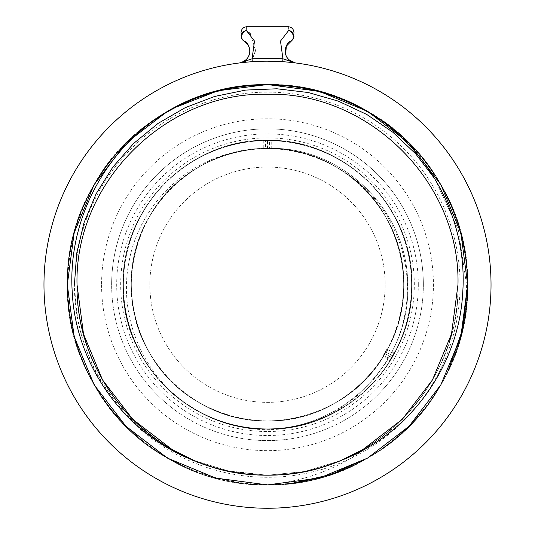 <?xml version="1.0" encoding="UTF-8"?>
<svg xmlns="http://www.w3.org/2000/svg" width="535" height="535" viewBox="0 0 535 535"><rect width="100%" height="100%" fill="white"/><g stroke="black" fill="none" stroke-linecap="round" stroke-linejoin="round"><path stroke-width="0.4" stroke-dasharray="2.67 2.01" d="M385.146 284.72A117.646 117.646 0 0 1 267.5 402.367A117.646 117.646 0 0 1 149.853 284.72A117.646 117.646 0 0 1 267.5 167.067A117.646 117.646 0 0 1 385.146 284.72A117.646 117.646 0 0 1 267.5 402.367A117.646 117.646 0 0 1 149.853 284.72A117.646 117.646 0 0 1 267.5 167.067A117.646 117.646 0 0 1 385.146 284.72M390.082 360.59L395.278 351.595L390.082 360.59M389.306 361.934L388.718 362.095L389.547 360.65L395.118 351.007L388.718 362.095L395.118 351.007L395.278 351.595M264.236 140.618L273.465 140.618L264.236 140.618M267.5 141.053L261.1 141.053L267.5 141.053M267.5 61.184L252.259 61.706L267.5 61.184A223.53 223.53 0 0 0 43.97 284.72A223.53 223.53 0 0 0 267.5 508.25A223.53 223.53 0 0 0 491.03 284.72A223.53 223.53 0 0 0 267.5 61.184L285.743 61.933L282.741 61.706L282.935 58.79L280.494 41.095L288.592 30.535A5.838 4.942 -119.9 0 1 293.147 35.384A5.838 4.942 -119.9 0 1 291.047 41.068L291.501 40.774M287.823 62.107L289.97 62.314L287.83 62.113M123.404 284.72A144.096 144.096 0 0 0 267.5 428.816A144.096 144.096 0 0 0 411.596 284.72A144.096 144.096 0 0 0 267.5 140.618A144.096 144.096 0 0 0 123.404 284.72A144.096 144.096 0 0 0 267.5 428.816A144.096 144.096 0 0 0 411.596 284.72A144.096 144.096 0 0 0 267.5 140.618A144.096 144.096 0 0 0 123.404 284.72A144.096 144.096 0 0 1 267.5 140.618A144.096 144.096 0 0 1 411.596 284.72A144.096 144.096 0 0 0 267.5 140.618A144.096 144.096 0 0 0 123.404 284.72M267.5 140.618C259.241 140.772 259.241 140.772 267.5 140.618C259.241 140.772 259.241 140.772 267.5 140.618C275.759 140.772 275.759 140.772 267.5 140.618C275.759 140.772 275.759 140.772 267.5 140.618M190.025 406.58C148.777 380.813 122.736 333.231 123.09 284.72C121.104 207.553 190.34 138.318 267.5 140.31C344.66 138.318 413.896 207.553 411.91 284.72C413.896 207.553 344.66 138.318 267.5 140.31C190.34 138.318 121.104 207.553 123.09 284.72C121.104 207.553 190.34 138.318 267.5 140.31C344.66 138.318 413.896 207.553 411.91 284.72C413.896 207.553 344.66 138.318 267.5 140.31C190.34 138.318 121.104 207.553 123.09 284.72C121.104 207.553 190.34 138.318 267.5 140.31C344.66 138.318 413.896 207.553 411.91 284.72C413.896 207.553 344.66 138.318 267.5 140.31C190.34 138.318 121.104 207.553 123.09 284.72C121.104 207.553 190.34 138.318 267.5 140.31C344.66 138.318 413.896 207.553 411.91 284.72C413.896 207.553 344.66 138.318 267.5 140.31C190.34 138.318 121.104 207.553 123.09 284.72C121.104 207.553 190.34 138.318 267.5 140.31C344.66 138.318 413.896 207.553 411.91 284.72C413.896 207.553 344.66 138.318 267.5 140.31C190.34 138.318 121.104 207.553 123.09 284.72C121.104 207.553 190.34 138.318 267.5 140.31C344.66 138.318 413.896 207.553 411.91 284.72C413.896 207.553 344.66 138.318 267.5 140.31C190.34 138.318 121.104 207.553 123.09 284.72C121.104 207.553 190.34 138.318 267.5 140.31C344.66 138.318 413.896 207.553 411.91 284.72C413.869 207.433 344.52 138.271 267.5 140.31C190.34 138.318 121.104 207.553 123.09 284.72C121.104 207.553 190.34 138.318 267.5 140.31C344.948 138.304 413.896 207.854 411.91 284.72A144.41 144.41 0 0 0 267.5 140.31A144.41 144.41 0 0 0 123.09 284.72C121.104 361.881 190.34 431.116 267.5 429.123C344.66 431.116 413.896 361.881 411.91 284.72C413.896 361.881 344.66 431.116 267.5 429.123C190.34 431.116 121.104 361.881 123.09 284.72C121.104 361.881 190.34 431.116 267.5 429.123C344.66 431.116 413.896 361.881 411.91 284.72C413.896 361.881 344.66 431.116 267.5 429.123C190.34 431.116 121.104 361.881 123.09 284.72C121.104 361.881 190.34 431.116 267.5 429.123C344.66 431.116 413.896 361.881 411.91 284.72C413.896 361.881 344.66 431.116 267.5 429.123C190.34 431.116 121.104 361.881 123.09 284.72C121.104 361.881 190.34 431.116 267.5 429.123C344.66 431.116 413.896 361.881 411.91 284.72C413.896 361.881 344.66 431.116 267.5 429.123C190.34 431.116 121.104 361.881 123.09 284.72C121.104 361.881 190.34 431.116 267.5 429.123C344.66 431.116 413.896 361.881 411.91 284.72C413.896 361.881 344.66 431.116 267.5 429.123C190.34 431.116 121.104 361.881 123.09 284.72C121.104 361.881 190.34 431.116 267.5 429.123C344.66 431.116 413.896 361.881 411.91 284.72C413.896 361.881 344.66 431.116 267.5 429.123C190.34 431.116 121.104 361.881 123.09 284.72A144.41 144.41 0 0 0 267.5 429.123A144.41 144.41 0 0 0 411.91 284.72C413.896 361.881 344.66 431.116 267.5 429.123C190.34 431.116 121.104 361.881 123.09 284.72C120 373.845 212.856 448.123 299.072 425.633A144.41 144.41 0 0 1 190.025 406.58C143.5 376.225 118.235 317.295 128.821 262.866C138.07 208.142 183.237 161.777 237.707 151.759C274.395 144.109 308.688 150.101 340.601 169.729C388.865 198.024 415.193 256.787 405.329 311.423C396.823 366.127 352.853 412.966 299.072 425.633M267.5 429.123C344.948 431.13 413.896 361.58 411.91 284.72C413.869 362.001 344.513 431.163 267.5 429.123L267.5 429.123M423.359 284.72A155.859 155.859 0 0 0 267.5 128.855A155.859 155.859 0 0 0 111.641 284.72A155.859 155.859 0 0 0 267.5 440.579A155.859 155.859 0 0 0 423.359 284.72A155.859 155.859 0 0 0 267.5 128.855A155.859 155.859 0 0 0 111.641 284.72A155.859 155.859 0 0 0 267.5 440.579A155.859 155.859 0 0 0 423.359 284.72A155.859 155.859 0 0 0 267.5 128.855A155.859 155.859 0 0 0 111.641 284.72M340.487 460.655L304.589 471.542L267.5 475.194L230.411 471.542L194.513 460.655L230.411 471.542L267.5 475.194L304.589 471.542L340.487 460.655L304.589 471.542L267.5 475.194L225.937 470.599A190.473 190.473 0 0 0 370.287 445.073C424.375 411 458.435 348.466 457.973 284.72C460.602 386.491 369.277 477.815 267.5 475.194C165.723 477.815 74.398 386.491 77.027 284.72C74.398 386.491 165.723 477.815 267.5 475.194C369.277 477.815 460.602 386.491 457.973 284.72C460.602 182.943 369.277 91.619 267.5 94.24C165.723 91.619 74.398 182.943 77.027 284.72C74.398 386.491 165.723 477.815 267.5 475.194C369.277 477.815 460.602 386.491 457.973 284.72C460.602 182.943 369.277 91.619 267.5 94.24C165.723 91.619 74.398 182.943 77.027 284.72C74.398 386.491 165.723 477.815 267.5 475.194C369.277 477.815 460.602 386.491 457.973 284.72C460.602 182.943 369.277 91.619 267.5 94.24C165.723 91.619 74.398 182.943 77.027 284.72C76.405 351.462 114.149 416.839 172.263 449.674C222.68 479.086 286.472 483.446 340.487 460.655M457.973 284.72C460.602 182.943 369.277 91.619 267.5 94.24C165.723 91.619 74.398 182.943 77.027 284.72M381.194 120.495A199.742 199.742 0 0 1 455.432 352.371C463.022 330.643 466.734 308.093 466.573 284.72L458.248 229.649L434.821 178.857M370.287 445.073C340.889 467.443 307.685 480.564 270.663 484.429A199.742 199.742 0 0 1 153.812 120.489M225.937 470.599C139.729 453.54 73.977 372.34 74.439 284.72M395.365 351.154L388.965 362.235M267.5 84.53L319.315 91.351L367.592 111.347L409.054 143.166L440.867 184.622L460.862 232.906L467.684 284.72L460.862 336.528L440.867 384.812L409.054 426.268L367.592 458.087L319.315 478.083L267.5 484.904L215.685 478.083L167.408 458.087L125.946 426.268L94.133 384.812L74.138 336.528L67.316 284.72L74.138 232.906L94.133 184.622L125.946 143.166L167.408 111.347L171.427 109.093C231.408 75.616 308.481 76.572 367.592 111.347C428.669 145.854 468.339 214.568 467.684 284.72C470.446 391.68 374.467 487.666 267.5 484.904C160.533 487.666 64.554 391.68 67.316 284.72C64.554 177.754 160.533 81.768 267.5 84.53C337.645 83.875 406.359 123.552 440.867 184.622C476.504 245.043 476.504 324.391 440.867 384.812C389.774 478.825 258.659 513.954 167.408 458.087C73.389 406.995 38.259 275.879 94.133 184.622C145.226 90.609 276.341 55.479 367.592 111.347C461.611 162.439 496.741 293.554 440.867 384.812C389.774 478.825 258.659 513.954 167.408 458.087C73.389 406.995 38.259 275.879 94.133 184.622C128.641 123.552 197.355 83.875 267.5 84.53C337.645 83.875 406.359 123.552 440.867 184.622C496.741 275.879 461.611 406.995 367.592 458.087C307.17 493.725 227.83 493.725 167.408 458.087C106.331 423.58 66.661 354.865 67.316 284.72C64.554 177.754 160.533 81.768 267.5 84.53C337.645 83.875 406.359 123.552 440.867 184.622C473.756 240.79 476.625 312.915 447.862 371.571L455.432 352.371M171.427 109.093L217.939 90.763L267.46 84.53L217.939 90.763L171.427 109.093M363.573 109.093C460.22 158.621 497.751 292.163 440.867 384.812C389.774 478.825 258.659 513.954 167.408 458.087C106.331 423.58 66.661 354.865 67.316 284.72C66.661 214.568 106.331 145.854 167.408 111.347C258.659 55.479 389.774 90.609 440.867 184.622C496.741 275.879 461.611 406.995 367.592 458.087C276.341 513.954 145.226 478.825 94.133 384.812C58.496 324.391 58.496 245.043 94.133 184.622C128.641 123.552 197.355 83.875 267.5 84.53C374.467 81.768 470.446 177.754 467.684 284.72C470.446 391.68 374.467 487.666 267.5 484.904C160.533 487.666 64.554 391.68 67.316 284.72C64.554 177.754 160.533 81.768 267.5 84.53C337.645 83.875 406.359 123.552 440.867 184.622C476.504 245.043 476.504 324.391 440.867 384.812C389.774 478.825 258.659 513.954 167.408 458.087C106.331 423.58 66.661 354.865 67.316 284.72C66.661 214.568 106.331 145.854 167.408 111.347C258.659 55.479 389.774 90.609 440.867 184.622C476.504 245.043 476.504 324.391 440.867 384.812C410.104 438.68 353.388 476.384 291.481 483.459C358.544 475.735 418.872 432.554 447.862 371.571M270.663 484.429L291.481 483.459M252.259 61.706L249.256 61.933L252.259 61.706M247.177 62.107L245.03 62.314L247.17 62.113M240.202 62.842L239.881 62.896A5.838 4.688 82.9 0 0 240.202 62.842L245.572 61.251M243.893 31.277A5.838 5.517 -60.1 0 0 243.953 41.068A5.838 4.942 -60.1 0 1 241.853 35.384A5.838 4.942 -60.1 0 1 246.408 30.535C246.381 25.499 246.381 25.499 246.408 30.535A5.838 5.49 0 0 0 243.893 31.277M243.713 31.384L241.673 33.498M241.198 37.39L241.031 36.005C241.031 31.425 241.031 31.425 241.031 36.005L241.76 38.841L241.178 37.296M293.969 36.005C293.969 31.425 293.969 31.425 293.969 36.005L293.962 36.286M293.24 38.841L293.922 36.761M291.107 31.277L288.592 30.535C288.619 25.499 288.619 25.499 288.592 30.535M247.585 31.331L248.755 32.267M250.407 33.899L255.342 49.889M255.095 51.46L253.737 55.767M289 59.974L287.763 58.656M286.385 56.523L285.637 54.617M249.638 49.039L249.845 50.778M247.518 58.295L247.237 58.656M246.046 59.927L244.883 60.87M246.515 60.883L252.059 58.79L267.5 58.261M237.707 151.759C294.136 138.184 357.233 165.837 385.501 216.588C423.533 278.702 399.618 367.94 335.626 402.721C294.504 426.977 240.496 426.977 199.374 402.721C135.382 367.94 111.467 278.702 149.499 216.588C184.274 152.595 273.519 128.688 335.626 166.713C377.195 190.206 404.199 236.972 403.758 284.72C405.637 357.52 340.307 422.851 267.5 420.971C194.693 422.851 129.363 357.52 131.242 284.72C130.801 236.972 157.805 190.206 199.374 166.713C261.481 128.688 350.726 152.595 385.501 216.588C409.757 257.716 409.757 311.718 385.501 352.846C350.726 416.839 261.481 440.746 199.374 402.721C135.382 367.94 111.467 278.702 149.499 216.588C172.986 175.019 219.758 148.014 267.5 148.462C340.307 146.583 405.637 211.913 403.758 284.72C405.637 357.52 340.307 422.851 267.5 420.971C219.758 421.419 172.986 394.415 149.499 352.846C111.467 290.732 135.382 201.494 199.374 166.713C261.481 128.688 350.726 152.595 385.501 216.588C409.757 257.716 409.757 311.718 385.501 352.846C350.726 416.839 261.481 440.746 199.374 402.721C157.805 379.228 130.801 332.462 131.242 284.72C129.363 211.913 194.693 146.583 267.5 148.462C340.307 146.583 405.637 211.913 403.758 284.72C404.199 332.462 377.195 379.228 335.626 402.721C273.519 440.746 184.274 416.839 149.499 352.846C125.243 311.718 125.243 257.716 149.499 216.588C184.274 152.595 273.519 128.688 335.626 166.713C399.618 201.494 423.533 290.732 385.501 352.846C350.726 416.839 261.481 440.746 199.374 402.721C135.382 367.94 111.467 278.702 149.499 216.588C172.986 175.019 219.758 148.014 267.5 148.462L267.5 140.31L267.5 148.462C219.758 148.014 172.986 175.019 149.499 216.588C111.467 278.702 135.382 367.94 199.374 402.721C261.481 440.746 350.726 416.839 385.501 352.846C423.533 290.732 399.618 201.494 335.626 166.713C273.519 128.688 184.274 152.595 149.499 216.588C125.243 257.716 125.243 311.718 149.499 352.846C172.986 394.415 219.758 421.419 267.5 420.971C340.307 422.851 405.637 357.52 403.758 284.72C404.199 236.972 377.195 190.206 335.626 166.713C273.519 128.688 184.274 152.595 149.499 216.588C125.243 257.716 125.243 311.718 149.499 352.846C184.274 416.839 273.519 440.746 335.626 402.721C377.195 379.228 404.199 332.462 403.758 284.72C405.637 211.913 340.307 146.583 267.5 148.462C194.693 146.583 129.363 211.913 131.242 284.72C130.801 332.462 157.805 379.228 199.374 402.721C261.481 440.746 350.726 416.839 385.501 352.846C423.533 290.732 399.618 201.494 335.626 166.713C294.504 142.457 240.496 142.457 199.374 166.713C135.382 201.494 111.467 290.732 149.499 352.846C172.986 394.415 219.758 421.419 267.5 420.971C340.307 422.851 405.637 357.52 403.758 284.72C404.199 236.972 377.195 190.206 335.626 166.713C273.519 128.688 184.274 152.595 149.499 216.588C125.243 257.716 125.243 311.718 149.499 352.846C184.274 416.839 273.519 440.746 335.626 402.721C377.195 379.228 404.199 332.462 403.758 284.72C405.637 211.913 340.307 146.583 267.5 148.462C219.758 148.014 172.986 175.019 149.499 216.588C111.467 278.702 135.382 367.94 199.374 402.721C261.481 440.746 350.726 416.839 385.501 352.846C422.282 292.478 401.25 206.289 340.601 169.729M267.5 148.462C340.193 145.159 408.158 209.693 407.677 284.72C411.027 359.507 344.614 429.351 267.5 428.816C344.614 429.351 411.027 359.507 407.677 284.72C408.158 209.693 340.193 145.159 267.5 148.462M269.413 140.618L263.267 140.618L269.413 140.618L269.413 149.091L265.179 149.091L265.179 140.618M263.267 140.618L263.267 149.091L265.179 149.091M263.267 149.091L265.587 149.091L265.587 140.618M265.587 149.091L269.821 149.091L269.821 140.618M269.413 149.091L269.821 149.091M271.733 149.091L271.733 140.618M390.276 360.262L394.308 353.267L390.276 360.262L382.94 356.022L383.388 355.247L390.724 359.48M392.743 355.989L385.407 351.749L383.388 355.247M385.407 351.749L386.972 349.034L394.308 353.267M386.972 349.034L386.524 349.81L393.86 354.05M382.94 356.022L386.524 349.81M384.505 353.307L391.841 357.54M101.57 284.72A165.93 165.93 0 0 0 267.5 450.651A165.93 165.93 0 0 0 433.43 284.72A165.93 165.93 0 0 0 267.5 118.783A165.93 165.93 0 0 0 101.57 284.72M74.927 284.72A192.573 192.573 0 0 0 267.5 477.294A192.573 192.573 0 0 0 460.073 284.72A192.573 192.573 0 0 0 267.5 92.14A192.573 192.573 0 0 0 74.927 284.72M414.317 284.72A146.817 146.817 0 0 0 267.5 137.896A146.817 146.817 0 0 0 120.683 284.72A146.817 146.817 0 0 0 267.5 431.538A146.817 146.817 0 0 0 414.317 284.72M418.31 284.72A150.81 150.81 0 0 0 267.5 133.904A150.81 150.81 0 0 0 116.69 284.72A150.81 150.81 0 0 0 267.5 435.53A150.81 150.81 0 0 0 418.31 284.72M268.603 58.268L282.935 58.79M273.465 140.618L273.9 140.765M261.1 140.765L261.535 140.618M291.047 41.068L292.317 40.072M293.969 35.945L293.802 37.383"/><path stroke-width="0.8" d="M267.5 61.184A223.53 223.53 0 0 1 491.03 284.72A223.53 223.53 0 0 1 267.5 508.25A223.53 223.53 0 0 1 43.97 284.72A223.53 223.53 0 0 1 267.5 61.184L282.741 61.706L282.941 58.79L295.44 62.936L292.819 62.622L295.119 62.896A5.838 4.688 -82.9 0 1 294.798 62.842L282.941 58.79L268.603 58.268M287.83 62.113L285.743 61.933L287.823 62.107M267.46 84.53L319.315 91.351L367.592 111.347L409.054 143.166L440.867 184.622L460.862 232.906L467.684 284.72L460.862 336.528L440.867 384.812L409.054 426.268L367.592 458.087L319.315 478.083L267.5 484.904L215.685 478.083L167.408 458.087L125.946 426.268L94.133 384.812L74.138 336.528L67.316 284.72L74.138 232.906L94.133 184.622L125.946 143.166L167.408 111.347L171.427 109.093C230.458 76.418 304.569 76.405 363.573 109.093L367.592 111.347L409.054 143.166L440.867 184.622L460.862 232.906L467.684 284.72L460.862 336.528L440.867 384.812L409.054 426.268L367.592 458.087L319.315 478.083L267.5 484.904L215.685 478.083L167.408 458.087L125.946 426.268L94.133 384.812L74.138 336.528L67.316 284.72L74.138 232.906L94.133 184.622L125.946 143.166L167.408 111.347L171.427 109.093C107.06 145.326 67.136 218.715 72.265 292.491C75.843 365.833 125.725 434.895 194.513 460.655L172.263 449.674L132.814 419.4L102.546 379.957L83.513 334.014L77.027 284.72C74.398 182.943 165.723 91.619 267.5 94.24C369.277 91.619 460.602 182.943 457.973 284.72L451.486 334.014L432.454 379.957L402.186 419.4L362.737 449.674L340.487 460.655A190.473 190.473 0 0 1 194.513 460.655L172.263 449.674L132.814 419.4L102.546 379.957L83.513 334.014L77.027 284.72C74.398 182.943 165.723 91.619 267.5 94.24C369.277 91.619 460.602 182.943 457.973 284.72L451.486 334.014L432.454 379.957L402.186 419.4L362.737 449.674L340.487 460.655C409.643 434.634 459.01 365.86 462.735 292.491C467.871 218.761 428.12 145.58 363.573 109.093L367.592 111.347L409.054 143.166L440.867 184.622L460.862 232.906L467.684 284.72L462.688 329.165L447.862 371.571M194.513 460.655C124.842 432.835 75.997 359.968 77.027 284.72C74.398 182.943 165.723 91.619 267.5 94.24C369.277 91.619 460.602 182.943 457.973 284.72L451.486 334.014L432.454 379.957L402.186 419.4L362.737 449.674L340.487 460.655M77.027 284.72C74.398 182.943 165.723 91.619 267.5 94.24C369.277 91.619 460.602 182.943 457.973 284.72M153.812 120.489A199.742 199.742 0 0 1 381.194 120.495M74.439 284.72L76.665 253.49L83.995 222.754L96.213 193.637L112.831 167.114L133.683 143.407L158.119 123.371L185.204 107.675L214.682 96.44L245.652 90.081L276.936 88.783L308.213 92.515L338.341 101.135L366.829 114.497L392.957 132.332L415.735 153.913L434.821 178.857M291.481 483.459L330.938 474.585L367.592 458.087L409.054 426.268L440.867 384.812L460.862 336.528L467.684 284.72L460.862 232.906L440.867 184.622L409.054 143.166L367.592 111.347L319.315 91.351L267.5 84.53L217.952 90.756L172.497 108.511M247.17 62.113L249.256 61.933L247.177 62.107M253.737 55.767L252.059 58.79L240.202 62.842A5.838 4.688 -97.1 0 1 239.881 62.896L239.56 62.936C254.667 58.997 250.22 42.746 243.953 41.068L241.693 38.714L241.111 35.303L241.693 38.714M267.5 58.261L252.065 58.79L252.259 61.706L252.059 58.79L254.506 41.095L246.408 30.535A5.838 4.942 119.9 0 0 241.853 35.384A5.838 4.942 119.9 0 0 243.953 41.068L247.899 44.766M240.202 62.842L244.094 61.378M241.673 33.498L241.031 36.005C241.031 31.425 241.031 31.425 241.031 36.005C241.338 32.889 243.131 31.063 246.408 30.535C246.381 25.499 246.381 25.499 246.408 30.535L247.585 31.331M241.76 38.841L243.626 40.861M293.969 36.005C293.969 31.425 293.969 31.425 293.969 36.005L293.24 38.841L291.047 41.068A5.838 4.942 60.1 0 0 293.147 35.384A5.838 4.942 60.1 0 0 288.592 30.535C288.619 25.499 288.619 25.499 288.592 30.535A5.838 5.49 0 0 1 291.107 31.277L293.969 36.005L291.107 31.277A5.838 5.517 60.1 0 1 291.047 41.068C284.78 42.746 280.333 58.997 295.44 62.936L289 59.974M291.501 40.774L293.24 38.841L293.822 37.296M293.922 36.761L293.962 36.286M288.592 30.535L280.494 41.095L282.941 58.79M248.755 32.267L250.407 33.899M255.342 49.889L255.095 51.46M287.763 58.656L287.482 58.302M287.469 58.282L286.385 56.523M285.637 54.617L286.325 46.137L292.344 40.051M295.44 62.936L294.798 62.842A5.838 4.688 97.1 0 0 295.119 62.896M247.919 44.806L249.23 47.481M249.256 47.562L249.638 49.039M249.845 50.778L249.397 54.503L247.518 58.295M247.237 58.656L246.046 59.927M244.883 60.87L244.12 61.364M245.572 61.251L246.515 60.883M293.969 32.568C293.688 29.244 291.896 27.305 288.612 26.75L246.388 26.75C243.104 27.305 241.312 29.244 241.031 32.568M293.16 38.975L293.896 35.343"/></g></svg>
